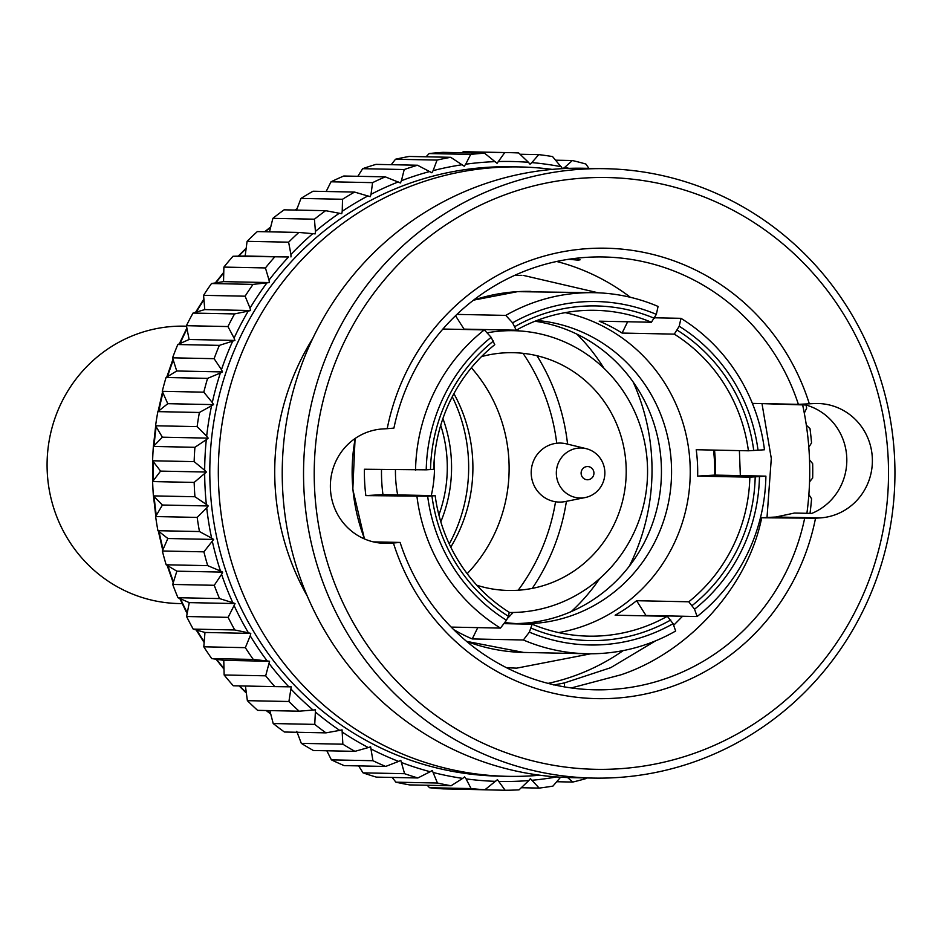 <?xml version="1.0" encoding="UTF-8"?>
<svg xmlns="http://www.w3.org/2000/svg" width="942" height="942" viewBox="0 0 942 942"><rect width="100%" height="100%" fill="white"/><g stroke="black" fill="none" stroke-linecap="round" stroke-linejoin="round"><path stroke-width="1.41" d="M463.44 329.464A162.942 158.103 -88.8 0 1 464.041 329.123L516.24 330.195A162.942 158.103 -88.8 0 1 582.968 310.554A162.942 158.103 -88.8 0 1 595.108 310.318A162.942 158.103 -88.8 0 1 651.405 322.246L599.218 321.175A162.942 158.103 -88.8 0 1 622.097 333.068L674.295 334.127A162.942 158.103 -88.8 0 1 748.407 450.794L696.22 449.723A162.942 158.103 -88.8 0 1 697.645 476.11L749.844 477.17A162.942 158.103 -88.8 0 1 688.79 601.785L636.592 600.713A162.942 158.103 -88.8 0 1 615.138 615.208L667.336 616.28L673.094 623.686L675.649 631.022A180.558 175.2 -88.8 0 1 600.478 653.477A180.558 175.2 -88.8 0 1 587.031 653.736A180.558 175.2 -88.8 0 1 523.363 639.983L529.357 632.129L532.159 624.216L503.876 623.639M516.24 330.195L512.601 322.823L505.783 315.393A180.558 175.2 -88.8 0 1 580.955 292.938A180.558 175.2 -88.8 0 1 594.402 292.691A180.558 175.2 -88.8 0 1 658.069 306.444L656.338 314.369L651.405 322.246M674.295 334.127L679.217 326.262L680.96 318.325L654.666 317.795M680.96 318.325A180.558 175.2 -88.8 0 1 764.468 449.77L748.407 450.794M749.844 477.17L765.893 476.146L714.766 475.098A180.558 175.2 91.2 0 0 713.506 450.076M765.893 476.146A180.558 175.2 -88.8 0 1 697.104 616.527L694.548 609.191L688.79 601.785M645.541 615.832A180.558 175.2 91.2 0 0 645.976 615.491L697.104 616.527M508.409 616.303L506.478 620.248A171.75 166.652 -88.8 0 1 427.656 496.198L431.942 495.951A167.346 162.377 -88.8 0 0 508.409 616.303L509.281 612.335A162.942 158.103 -88.8 0 1 435.157 495.669L382.958 494.609A162.942 158.103 -88.8 0 1 381.51 469.587M426.231 469.822L433.732 469.293A162.942 158.103 -88.8 0 1 494.774 344.678L491.147 337.318A171.75 166.652 -88.8 0 0 426.231 469.822L364.413 469.234A180.558 175.2 91.2 0 0 365.849 495.61L427.656 496.198M667.336 616.28A162.942 158.103 -88.8 0 1 600.596 635.909A162.942 158.103 -88.8 0 1 588.456 636.144A162.942 158.103 -88.8 0 1 532.159 624.216M670.739 619.989A167.346 162.377 -88.8 0 1 601.903 640.336A167.346 162.377 -88.8 0 1 531.288 628.184M512.601 322.823A171.75 166.652 -88.8 0 1 583.557 301.781A171.75 166.652 -88.8 0 1 656.338 314.369M759.464 476.687A171.75 166.652 -88.8 0 1 694.548 609.191M755.19 476.946A167.346 162.377 -88.8 0 1 692.205 605.494M679.217 326.262A171.75 166.652 -88.8 0 1 758.039 450.311M677.286 330.206A167.346 162.377 -88.8 0 1 753.753 450.559M514.956 326.521A167.346 162.377 -88.8 0 1 654.407 318.314M430.506 469.563A167.346 162.377 -88.8 0 1 493.502 341.016M431.942 495.951L435.157 495.669M506.478 620.248L500.473 628.09A180.558 175.2 -88.8 0 1 416.976 496.658M365.849 495.61L382.958 494.609M415.54 470.282A180.558 175.2 -88.8 0 1 484.329 329.888L491.147 337.318M442.905 329.041L484.329 329.888M455.528 315.723L464.041 329.123M505.783 315.393L456.905 314.392M627.643 321.764L622.097 333.068M714.766 475.098L697.645 476.11M645.976 615.491L636.592 600.713M673.094 623.686A171.75 166.652 -88.8 0 1 529.357 632.129M565.224 312.638A162.942 158.103 -88.8 0 1 690.203 475.239A162.942 158.103 -88.8 0 1 558.688 632.612M453.761 629.68A180.558 175.2 91.2 0 0 472.236 638.935L477.771 627.631M500.473 628.09L451.171 627.089M472.236 638.935L523.363 639.983M504.382 329.947A200.375 194.429 -88.8 0 1 505.159 330.783M523.022 353.321A200.375 194.429 -88.8 0 1 556.734 443.246M555.544 501.756A200.375 194.429 -88.8 0 1 518.182 590.234M507.279 618.6A209.183 202.977 91.2 0 0 513.143 612.477M532.23 588.397A209.183 202.977 91.2 0 0 566.401 501.309M567.579 444.141A209.183 202.977 91.2 0 0 536.987 355.735M518.901 330.889A209.183 202.977 91.2 0 0 517.629 329.417M633.142 381.969A209.183 202.977 -88.8 0 1 629.374 566.107M471.389 367.769A149.731 145.292 -88.8 0 1 467.173 573.69M453.903 393.65A149.731 145.292 -88.8 0 1 450.771 547.114M452.266 396.747A156.337 151.697 -88.8 0 1 449.263 543.958M440.715 425.337A134.317 130.326 -88.8 0 1 438.89 514.933M537.258 320.504L536.964 320.468A151.933 147.423 -88.8 0 1 671.552 474.026A151.933 147.423 -88.8 0 1 532.36 623.533A151.933 147.423 -88.8 0 1 521.044 623.757A151.933 147.423 -88.8 0 1 504.759 622.485M515.981 623.569A151.933 147.423 91.2 0 0 522.245 623.333A151.933 147.423 91.2 0 0 661.308 478.065A151.933 147.423 91.2 0 0 535.009 321.234M472.413 329.641A151.933 147.423 -88.8 0 1 473.273 329.311M504.182 623.251A151.933 147.423 91.2 0 0 510.917 623.545L521.044 623.757M481.492 356.618A118.904 115.371 -88.8 0 1 504.394 352.861A118.904 115.371 -88.8 0 1 626.03 464.806A118.904 115.371 -88.8 0 1 517.264 590.293A118.904 115.371 -88.8 0 1 476.829 585.241M397.665 494.903A118.904 115.371 -88.8 0 1 395.463 469.87M487.038 332.832A140.923 136.743 -88.8 0 1 503.205 330.889A140.923 136.743 -88.8 0 1 647.354 463.558A140.923 136.743 -88.8 0 1 518.453 612.276A140.923 136.743 -88.8 0 1 509.245 612.5M584.264 478.842A6.606 6.406 91.2 0 0 593.048 476.499A6.606 6.406 91.2 0 0 590.775 467.456A6.606 6.406 91.2 0 0 582.003 469.799A6.606 6.406 91.2 0 0 584.264 478.842M568.262 494.55A25.01 24.268 91.2 0 0 585.194 497.553A25.01 24.268 91.2 0 0 604.505 477.241A25.01 24.268 91.2 0 0 592.93 451.453A25.01 24.268 91.2 0 0 586.195 448.663A25.01 24.268 91.2 0 0 558.088 463.688A25.01 24.268 91.2 0 0 568.262 494.55M586.195 448.663L566.436 443.859A29.508 28.625 91.2 0 0 533.266 461.592A29.508 28.625 91.2 0 0 545.277 498.012A29.508 28.625 91.2 0 0 565.259 501.544L585.194 497.553M571.229 611.605A189.366 183.749 91.2 0 0 599.654 578.612M603.952 368.263A189.366 183.749 91.2 0 0 576.893 334.139M576.151 258.273L580.107 259.804L578.082 260.145L568.78 259.262M759.805 403.553L805.94 405.001A57.25 55.554 -88.8 0 1 846.728 456.976A57.25 55.554 -88.8 0 1 811.804 513.402L794.424 513.049L775.796 517.017L819.929 517.923A57.25 55.554 91.2 0 0 872.374 459.696A57.25 55.554 91.2 0 0 817.997 403.517A57.25 55.554 91.2 0 0 813.735 403.6L798.38 404.342A216.46 210.019 91.2 0 0 603.657 256.978A216.46 210.019 91.2 0 0 587.537 257.284A216.46 210.019 91.2 0 0 393.909 428.115L387.209 428.681A225.268 218.568 -88.8 0 1 589.186 248.535A225.268 218.568 -88.8 0 1 809.343 403.859M762.078 404.106L771.298 458.448L767.012 517.488M571.264 687.943L621.096 674.766C689.285 651.888 748.078 586.23 761.689 517.782L815.537 518.182A225.268 218.568 -88.8 0 1 613.548 698.316A225.268 218.568 -88.8 0 1 393.403 542.992L400.103 542.427L373.373 541.885M400.103 542.427A216.46 210.019 91.2 0 0 594.826 689.791A216.46 210.019 91.2 0 0 610.946 689.485A216.46 210.019 91.2 0 0 804.574 518.653M556.675 261.476A216.46 210.019 -88.8 0 1 630.398 297.295M714.531 450.099A216.46 210.019 -88.8 0 1 715.496 475.121M623.192 650.604A216.46 210.019 -88.8 0 1 548.067 683.374M798.38 404.342L752.375 403.4M553.778 685.011L564.329 682.95L610.687 667.701L655.444 640.913M673.648 625.3L682.597 616.233M740.341 475.628L739.399 450.606M605.459 168.7L584.158 168.265A304.749 295.706 91.2 0 0 561.456 168.7A304.749 295.706 91.2 0 0 282.27 478.618A304.749 295.706 91.2 0 0 571.712 777.645L593.013 778.08A304.749 295.706 -88.8 0 1 303.583 479.054A304.749 295.706 -88.8 0 1 582.757 169.124A304.749 295.706 -88.8 0 1 605.459 168.7A304.749 295.706 -88.8 0 1 894.9 467.727A304.749 295.706 -88.8 0 1 615.715 777.645A304.749 295.706 -88.8 0 1 593.013 778.08M617.375 768.884A295.941 287.157 91.2 0 0 888.082 456.576A295.941 287.157 91.2 0 0 585.371 177.967A295.941 287.157 91.2 0 0 314.663 490.287A295.941 287.157 91.2 0 0 617.375 768.884M539.79 775.207A304.749 295.706 -88.8 0 1 530.499 775.902A304.749 295.706 -88.8 0 1 507.809 776.338A304.749 295.706 -88.8 0 1 218.367 477.311A304.749 295.706 -88.8 0 1 497.541 167.393A304.749 295.706 -88.8 0 1 520.243 166.958A304.749 295.706 -88.8 0 1 552.165 169.395M802.643 404.93A304.749 295.706 -88.8 0 1 806.905 513.308M507.809 776.338L499.284 776.161A304.749 295.706 -88.8 0 1 209.842 477.135A304.749 295.706 -88.8 0 1 489.028 167.217A304.749 295.706 -88.8 0 1 511.73 166.781L520.243 166.958M463.452 789.29L505.136 790.267L497.447 779.646L484.965 789.726A318.843 309.376 -88.8 0 1 471.094 788.572L466.066 778.881A310.036 300.828 91.2 0 0 495.704 781.354M495.315 161.624A310.036 300.828 91.2 0 0 488.745 161.942A310.036 300.828 91.2 0 0 465.678 164.214L470.706 154.406A318.843 309.376 -88.8 0 1 484.565 153.193L497.07 163.331L504.747 152.592A318.843 309.376 -88.8 0 1 509.881 152.651A318.843 309.376 -88.8 0 1 518.653 152.957L528.45 162.307A310.036 300.828 91.2 0 0 498.73 161.529M806.046 405.036A318.843 309.376 -88.8 0 1 806.67 408.133L804.303 413.138M569.039 168.347A310.036 300.828 91.2 0 0 564.658 167.417L572.359 160.529A318.843 309.376 -88.8 0 1 585.853 164.026L588.915 168.359M572.359 160.529L555.662 160.187M562.939 168.606L564.658 167.417M561.314 166.746A310.036 300.828 91.2 0 0 531.853 162.589L538.765 154.629A318.843 309.376 -88.8 0 1 552.554 156.572L562.551 168.63M538.765 154.629L520.019 154.252M528.45 162.307L530.016 164.202L531.853 162.589M509.881 152.651L468.339 151.803A318.843 309.376 91.2 0 0 463.205 151.733L462.039 152.734M504.747 152.592L463.205 151.733M470.706 154.406L429.163 153.558A318.843 309.376 91.2 0 1 443.023 152.345L484.565 153.193M429.163 153.558L426.055 156.796M462.31 164.709A310.036 300.828 91.2 0 0 433.12 170.632L437.053 160.081A318.843 309.376 -88.8 0 1 450.712 157.302L464.229 166.204L465.678 164.214M437.053 160.081L395.51 159.233A318.843 309.376 91.2 0 1 409.169 156.454L450.712 157.302M395.51 159.233L391.236 164.685M429.811 171.503A310.036 300.828 91.2 0 0 401.433 180.711L404.212 169.536L362.67 168.689A318.843 309.376 91.2 0 1 375.952 164.379L417.494 165.227L431.883 172.775L433.12 170.632M404.212 169.536A318.843 309.376 -88.8 0 1 417.494 165.227M362.67 168.689L357.83 176.295M398.242 181.947A310.036 300.828 91.2 0 0 371.018 194.311L372.573 182.642A318.843 309.376 -88.8 0 1 385.313 176.86L400.444 182.972L401.433 180.711M372.573 182.642L331.031 181.794A318.843 309.376 91.2 0 1 343.771 176.013L385.313 176.86M331.031 181.794L326.156 191.497M367.981 195.901A310.036 300.828 91.2 0 0 342.229 211.279L342.523 199.268L300.981 198.421A318.843 309.376 91.2 0 1 313.038 191.226L354.581 192.074L370.265 196.678L371.018 194.311M342.523 199.268A318.843 309.376 -88.8 0 1 354.581 192.074M300.981 198.421L296.424 210.349M339.379 213.21A310.036 300.828 91.2 0 0 315.429 231.402L314.428 219.192A318.843 309.376 -88.8 0 1 325.638 210.678L341.734 213.716L342.229 211.279M314.428 219.192L272.886 218.344A318.843 309.376 91.2 0 1 284.095 209.83L325.638 210.678M272.886 218.344L269.494 231.85M312.791 233.64A310.036 300.828 91.2 0 0 290.925 254.446L288.629 242.176L247.087 241.329A318.843 309.376 91.2 0 1 257.319 231.591L298.861 232.439L315.193 233.875L315.429 231.402M288.629 242.176A318.843 309.376 -88.8 0 1 298.861 232.439M247.087 241.329L245.155 255.989L233.027 256.259L288.558 256.966A310.036 300.828 91.2 0 0 269.035 280.115L265.432 267.94A318.843 309.376 -88.8 0 1 274.569 257.107M288.558 256.966L245.155 255.989M290.96 256.93L290.925 254.446M233.027 256.259A318.843 309.376 91.2 0 0 223.89 267.092L223.537 281.646L211.503 283.53L253.045 284.378L269.341 282.576L223.537 281.646M265.432 267.94L223.89 267.092M269.341 282.576L269.035 280.115M266.939 282.894A310.036 300.828 91.2 0 0 250.019 308.116L245.12 296.188A318.843 309.376 -88.8 0 1 253.045 284.378M245.12 296.188L203.578 295.341L204.767 309.588L193.028 313.074L234.57 313.922L248.229 311.107A310.036 300.828 91.2 0 0 234.087 338.096L227.952 326.556A318.843 309.376 -88.8 0 1 234.57 313.922M211.503 283.53A318.843 309.376 91.2 0 0 203.578 295.341M248.229 311.107L250.572 310.53L204.767 309.588M250.572 310.53L250.019 308.116M193.028 313.074A318.843 309.376 91.2 0 0 186.41 325.697L189.106 339.497L177.803 344.525L219.345 345.373L234.911 340.427L189.106 339.497M227.952 326.556L186.41 325.697M234.911 340.427L234.087 338.096M232.639 341.275A310.036 300.828 91.2 0 0 221.464 369.688L214.117 358.678A318.843 309.376 -88.8 0 1 219.345 345.373M214.117 358.678L172.574 357.83L176.719 370.983L166.039 377.507L207.581 378.366L220.357 373.02A310.036 300.828 91.2 0 0 212.291 402.528L203.802 392.166A318.843 309.376 -88.8 0 1 207.581 378.366M177.803 344.525A318.843 309.376 91.2 0 0 172.574 357.83M220.357 373.02L222.524 371.925L176.719 370.983M222.524 371.925L221.464 369.688M166.039 377.507A318.843 309.376 91.2 0 0 162.26 391.319L167.77 403.682L157.856 411.63L199.398 412.478L213.575 404.624L167.77 403.682M203.802 392.166L162.26 391.319M213.575 404.624L212.291 402.528M211.538 405.955A310.036 300.828 91.2 0 0 206.663 436.193L197.114 426.62A318.843 309.376 -88.8 0 1 199.398 412.478M197.114 426.62L155.571 425.772L162.365 437.194L153.369 446.449L194.912 447.297L206.298 439.69A310.036 300.828 91.2 0 0 204.673 470.293L194.146 461.627A318.843 309.376 -88.8 0 1 194.912 447.297M157.856 411.63A318.843 309.376 91.2 0 0 155.571 425.772M206.298 439.69L208.17 438.136L162.365 437.194M208.17 438.136L206.663 436.193M153.369 446.449A318.843 309.376 91.2 0 0 152.604 460.779L160.576 471.106L152.628 481.574L194.17 482.422L206.38 472.048L160.576 471.106M194.146 461.627L152.604 460.779L152.651 481.539M206.38 472.048L204.673 470.293M204.673 473.802A310.036 300.828 91.2 0 0 206.333 504.406L194.935 496.74A318.843 309.376 -88.8 0 1 194.17 482.422M194.935 496.74L153.393 495.892L162.413 505.018L155.63 516.557L197.172 517.405L206.71 507.903A310.036 300.828 91.2 0 0 211.62 538.117L199.469 531.547A318.843 309.376 -88.8 0 1 197.172 517.405M152.628 481.574A318.843 309.376 91.2 0 0 153.393 495.892M206.71 507.903L208.217 505.96L162.413 505.018M208.217 505.96L206.333 504.406M155.63 516.557A318.843 309.376 91.2 0 0 157.926 530.699L167.853 538.506L162.354 550.988L203.896 551.835L213.657 539.448L167.853 538.506M199.469 531.547L157.926 530.699M213.657 539.448L211.62 538.117M212.374 541.544A310.036 300.828 91.2 0 0 220.487 571.029L207.699 565.636A318.843 309.376 -88.8 0 1 203.896 551.835M207.699 565.636L166.157 564.788L176.849 571.182L172.716 584.44L214.258 585.288L221.594 574.349A310.036 300.828 91.2 0 0 232.804 602.715L219.51 598.57A318.843 309.376 -88.8 0 1 214.258 585.288M162.354 550.988A318.843 309.376 91.2 0 0 166.157 564.788M221.594 574.349L222.653 572.112L176.849 571.182M222.653 572.112L220.487 571.029M172.716 584.44A318.843 309.376 91.2 0 0 177.967 597.723L189.271 602.621L186.587 616.515L228.129 617.363L235.064 603.551L189.271 602.621M219.51 598.57L177.967 597.723M235.064 603.551L232.804 602.715M234.252 605.894A310.036 300.828 91.2 0 0 248.429 632.824L234.758 629.962A318.843 309.376 -88.8 0 1 228.129 617.363M234.758 629.962L193.216 629.115L204.967 632.459L203.802 646.813L245.344 647.66L250.219 635.815A310.036 300.828 91.2 0 0 267.175 660.966L253.28 659.435A318.843 309.376 -88.8 0 1 245.344 647.66M186.587 616.515A318.843 309.376 91.2 0 0 193.216 629.115M250.219 635.815L250.772 633.401L204.967 632.459M250.772 633.401L248.429 632.824M203.802 646.813A318.843 309.376 91.2 0 0 211.738 658.588L223.772 660.33L224.137 674.978L265.679 675.826L269.565 661.272L223.772 660.33M253.28 659.435L211.738 658.588M269.565 661.272L267.175 660.966M269.271 663.733A310.036 300.828 91.2 0 0 288.817 686.812L274.829 686.624A318.843 309.376 -88.8 0 1 265.679 675.826M274.829 686.624L233.286 685.776A318.843 309.376 91.2 0 1 224.137 674.978M291.196 689.32A310.036 300.828 91.2 0 0 313.085 710.044L299.156 711.198A318.843 309.376 -88.8 0 1 288.911 701.507L291.231 686.836L288.817 686.812M245.426 686.023L247.369 700.66L288.911 701.507M247.369 700.66A318.843 309.376 91.2 0 0 257.613 710.35L299.156 711.198M269.848 710.598L273.204 723.538L314.746 724.386L315.488 709.797L313.085 710.044M315.723 712.27A310.036 300.828 91.2 0 0 339.697 730.38L325.967 732.864A318.843 309.376 -88.8 0 1 314.746 724.386M325.967 732.864L284.425 732.016A318.843 309.376 91.2 0 1 273.204 723.538M342.558 732.287A310.036 300.828 91.2 0 0 368.322 747.571L354.922 751.351A318.843 309.376 -88.8 0 1 342.864 744.204L342.052 729.862L339.697 730.38M296.754 731.357L301.322 743.356L342.864 744.204M301.322 743.356A318.843 309.376 91.2 0 0 313.38 750.503L354.922 751.351M326.839 750.786L331.396 759.864L372.938 760.712L370.606 746.782L368.322 747.571M371.36 749.149A310.036 300.828 91.2 0 0 398.607 761.407L385.678 766.447A318.843 309.376 -88.8 0 1 372.938 760.712M385.678 766.447L344.136 765.599A318.843 309.376 91.2 0 1 331.396 759.864M401.798 762.631A310.036 300.828 91.2 0 0 430.188 771.722L417.871 777.962A318.843 309.376 -88.8 0 1 404.589 773.7L400.797 760.371L398.607 761.407M358.643 765.893L363.047 772.852L404.589 773.7M363.047 772.852A318.843 309.376 91.2 0 0 376.329 777.115L417.871 777.962M392.19 777.433L395.899 782.178L437.441 783.026L432.26 770.45L430.188 771.722M433.497 772.581A310.036 300.828 91.2 0 0 462.687 778.398L451.1 785.746A318.843 309.376 -88.8 0 1 437.441 783.026M451.1 785.746L409.558 784.898A318.843 309.376 91.2 0 1 395.899 782.178M466.066 778.881L464.606 776.903L462.687 778.398M427.209 785.263L429.552 787.724L471.094 788.572M429.552 787.724A318.843 309.376 91.2 0 0 443.423 788.878L484.965 789.726M499.107 781.448A310.036 300.828 91.2 0 0 528.839 780.541L519.042 789.843A318.843 309.376 -88.8 0 1 505.136 790.267M560.631 777.197L552.942 786.087A318.843 309.376 -88.8 0 1 539.165 788.089L530.393 778.645L528.839 780.541M532.23 780.247A310.036 300.828 91.2 0 0 556.616 776.938M521.291 787.724L539.165 788.089M556.722 781.73L572.748 782.06L567.579 777.527M586.642 777.939L586.242 778.516A318.843 309.376 -88.8 0 1 572.748 782.06M808.872 494.526L811.58 498.777A318.843 309.376 -88.8 0 1 810.061 513.025L809.708 513.366M809.519 459.861L812.663 463.664A318.843 309.376 -88.8 0 1 812.675 478.006L809.555 481.845M806.328 425.195L810.002 428.645A318.843 309.376 -88.8 0 1 811.545 442.893L808.813 447.25M307.363 596.251A246.616 239.292 -88.8 0 1 312.626 338.708M761.689 517.782L775.796 517.017M815.537 518.182L819.929 517.923M387.209 428.681L382.817 428.94A57.25 55.554 91.2 0 0 330.371 487.155A57.25 55.554 91.2 0 0 384.736 543.334A57.25 55.554 91.2 0 0 389.011 543.251L393.403 542.992M182.171 603.622L178.85 603.551A138.721 134.6 -88.8 0 1 47.1 467.432A138.721 134.6 -88.8 0 1 174.188 326.356A138.721 134.6 -88.8 0 1 184.514 326.168L186.492 326.203M442.917 418.531A138.721 134.6 -88.8 0 1 440.809 521.809M434.238 459.72A121.106 117.514 -88.8 0 1 431.271 495.598M531.029 291.396A180.558 175.2 91.2 0 0 517.582 291.655A180.558 175.2 91.2 0 0 473.52 300.157L517.558 291.655L594.402 292.691M355.216 438.407A180.558 175.2 91.2 0 0 364.601 538.989M466.549 641.337A180.558 175.2 91.2 0 0 523.658 652.441L466.584 641.361M296.93 209.03A304.749 295.706 91.2 0 0 295.282 210.054M270.413 227.505A304.749 295.706 91.2 0 0 265.102 231.756M245.85 248.947A304.749 295.706 91.2 0 0 238.726 256.13M223.548 273.18A304.749 295.706 91.2 0 0 215.942 282.812M203.825 299.98A304.749 295.706 91.2 0 0 196.301 312.061M186.952 329.076A304.749 295.706 91.2 0 0 180.099 343.465M173.234 360.174A304.749 295.706 91.2 0 0 167.582 376.529M162.907 392.908A304.749 295.706 91.2 0 0 158.892 410.759M156.184 426.879A304.749 295.706 91.2 0 0 154.111 445.637M153.24 461.651A304.749 295.706 91.2 0 0 153.275 480.667M154.194 496.74A304.749 295.706 91.2 0 0 156.301 515.333M159.092 531.665A304.749 295.706 91.2 0 0 163.096 549.174M167.923 565.883A304.749 295.706 91.2 0 0 173.458 581.756M180.57 598.9A304.749 295.706 91.2 0 0 187.199 612.689M196.89 630.198A304.749 295.706 91.2 0 0 204.061 641.632M216.636 659.318A304.749 295.706 91.2 0 0 223.76 668.278M239.562 685.906A304.749 295.706 91.2 0 0 246.027 692.37M266.574 710.527A304.749 295.706 91.2 0 0 270.542 713.683M564.541 686.906L564.329 682.95M380.486 543.075L389.011 543.251M364.448 538.93L352.814 489.416L355.075 438.513M587.031 653.736L523.658 652.441M297.036 208.747L294.928 210.054M270.531 227.093L264.678 231.744M245.944 248.405L238.22 256.142M223.584 272.509L215.329 282.906M203.778 299.191L195.595 312.285M186.81 328.205L179.333 343.818M172.975 359.232L166.793 377.035M162.519 391.943L158.115 411.407M155.665 425.949L153.405 446.414M153.487 495.987L155.795 516.263M158.338 531.041L162.707 550.104M167.158 565.412L173.21 582.662M179.84 598.57L187.069 613.525M196.23 630.01L204.025 642.373M216.071 659.235L223.796 668.902M239.103 685.894L246.109 692.865M266.174 710.527L270.648 714.048M590.846 653.772L516.64 668.149L506.584 667.748M514.591 275.394L521.727 275.347M523.646 624.051L531.064 623.604M523.187 275.37L598.217 292.809M508.503 623.734L504.111 623.345M466.549 329.523L467.397 329.194"/></g></svg>
